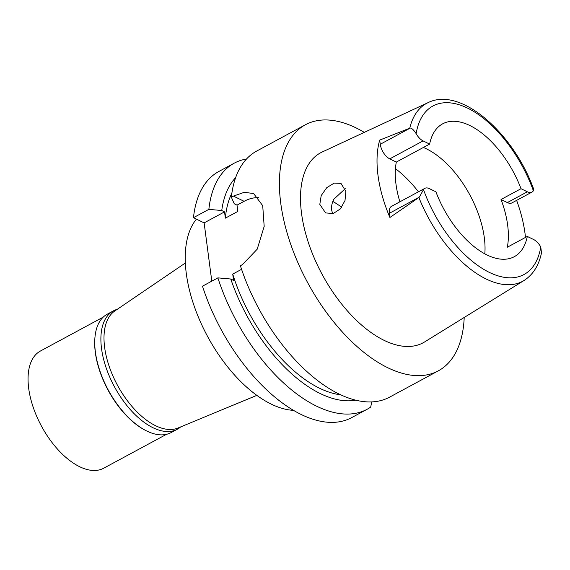 <?xml version="1.0" encoding="UTF-8"?>
<svg xmlns="http://www.w3.org/2000/svg" width="570" height="570" viewBox="0 0 570 570"><rect width="100%" height="100%" fill="white"/><g stroke="black" fill="none" stroke-linecap="round" stroke-linejoin="round"><path stroke-width="0.85" d="M389.901 217.476L418.886 197.526A101.097 52.825 -118.4 0 0 486.039 278.958A101.097 52.825 -118.4 0 0 486.082 278.979A101.097 52.825 -118.4 0 0 524.087 280.469C533.05 274.669 538.857 265.463 541.5 252.866L540.78 246.995A12.782 6.683 -118.4 0 0 533.627 239.521L527.3 236.436A75.468 39.43 61.6 0 1 514.311 256.678A75.468 39.43 61.6 0 1 486.987 254.961A75.468 39.43 61.6 0 1 435.915 191.819L429.353 188.62A12.433 6.498 -118.4 0 0 424.857 188.335A12.433 6.498 -118.4 0 0 423.503 189.618L419.349 197.113L389.353 213.301L389.901 217.476A103.063 53.851 -118.4 0 1 379.713 140.092L380.261 144.267A12.433 6.498 61.6 0 0 389.766 158.873L396.321 162.079L429.63 144.096A75.468 39.43 61.6 0 1 442.619 123.854A75.468 39.43 61.6 0 1 469.951 125.571A75.468 39.43 61.6 0 1 521.016 188.706L501.03 199.493L507.364 202.585A12.782 6.683 61.6 0 0 511.988 202.877L531.974 192.09A12.782 6.683 -118.4 0 1 527.35 191.798L521.016 188.706M501.03 199.493A75.468 39.43 61.6 0 1 507.314 247.223L527.3 236.436M423.36 147.488A75.468 39.43 -118.4 0 1 426.631 148.948A75.468 39.43 -118.4 0 1 484.814 253.842M516.62 200.376A102.173 53.388 -118.4 0 1 525.483 237.412M429.63 144.096L423.075 140.897A12.433 6.498 -118.4 0 1 416.136 133.651C413.67 129.882 411.711 128.022 410.265 128.072L409.759 128.179A101.097 52.825 -118.4 0 1 428.099 102.621C460.638 86.27 513.321 132.874 533.577 188.891L533.378 190.758A12.782 6.683 -118.4 0 1 531.974 192.09M396.321 162.079A75.468 39.43 61.6 0 0 399.884 201.816M424.857 188.335L391.547 206.311A12.433 6.498 61.6 0 0 389.353 213.301M418.886 197.526L419.349 197.113M428.099 102.621L322.15 152.026A107.944 56.401 61.6 0 0 308.292 242.321A107.944 56.401 61.6 0 0 384.059 340.333A107.944 56.401 61.6 0 0 424.643 341.922L524.087 280.469M409.759 128.179L379.713 140.092M319.813 204.402L325.605 212.923L333.201 213.529L340.411 208.869L345.007 200.54L345.876 191.449L340.967 183.369L334.198 183.12L326.781 187.637L321.195 195.574L319.813 204.402M464.208 317.476A139.842 73.067 -118.4 0 1 438.294 370.856A139.842 73.067 -118.4 0 1 387.657 367.678A139.842 73.067 -118.4 0 1 290.159 242.663A139.842 73.067 -118.4 0 1 305.456 124.737A139.842 73.067 -118.4 0 1 356.093 127.915A139.842 73.067 -118.4 0 1 364.301 132.375M233.436 196.101L231.363 197.22L234.249 203.775L237.02 205.129L244.103 201.31L233.436 196.101L244.309 192.29L253.636 193.551L262.713 205.685L264.181 226.418L257.184 249.225L242.457 264.608L240.383 265.727A139.842 73.067 61.6 0 0 338.951 393.97A139.842 73.067 61.6 0 0 389.588 397.147L438.294 370.856M237.02 205.129L237.854 211.413L225.357 218.153L224.53 211.869L221.751 210.515A128.286 67.032 -118.4 0 1 235.645 177.641M193.465 217.676L208.862 209.368A139.842 73.067 -118.4 0 1 234.242 163.17L218.844 171.477A139.842 73.067 61.6 0 0 193.465 217.676L204.131 222.884L211.798 281.153M202.485 286.183A139.842 73.067 61.6 0 0 301.053 414.426A139.842 73.067 61.6 0 0 351.69 417.603L367.087 409.296A139.842 73.067 -118.4 0 1 316.45 406.111A139.842 73.067 -118.4 0 1 217.883 277.868L202.485 286.183M371.782 401.9L370.692 407.08A139.842 73.067 -118.4 0 1 367.087 409.296M241.573 269.311L232.724 274.092L233.55 280.376L230.772 279.015L217.883 277.868M204.131 222.884L224.53 211.869M244.103 201.31A39.957 27.524 116 0 1 258.716 197.719M208.862 209.368L221.751 210.515M234.242 163.17A139.842 73.067 -118.4 0 1 246.518 158.994M231.883 193.13A122.087 63.79 61.6 0 0 225.357 218.153M305.456 124.737L256.749 151.029A139.842 73.067 61.6 0 0 231.363 197.22M232.724 274.092A122.087 63.79 61.6 0 0 319.449 388.184A122.087 63.79 61.6 0 0 340.746 394.825M355.758 400.183A128.286 67.032 -118.4 0 1 320.148 393.507A128.286 67.032 -118.4 0 1 230.772 279.015M196.436 219.129A110.986 57.99 61.6 0 0 197.712 315.481A110.986 57.99 61.6 0 0 271.149 404.066A110.986 57.99 61.6 0 0 293.493 410.35M185.371 262.984L114.805 310.985A66.59 34.791 61.6 0 0 109.682 367.8A66.59 34.791 61.6 0 0 155.546 425.697A66.59 34.791 61.6 0 0 177.975 428.02L256.821 395.373M332.823 201.466A76.58 40.014 -118.4 0 1 341.672 207.309M332.623 213.672L331.69 210.202C331.234 206.568 331.954 202.913 333.849 199.222L345.249 188.677M113.423 310.864L107.26 314.191A67.26 35.141 61.6 0 0 95.005 336.834A67.26 35.141 61.6 0 0 145.5 430.378A67.26 35.141 61.6 0 0 146.796 431.034A67.26 35.141 61.6 0 0 171.15 432.566L177.313 429.239A67.26 35.141 -118.4 0 1 152.96 427.707A67.26 35.141 -118.4 0 1 106.063 367.586A67.26 35.141 -118.4 0 1 113.423 310.864A67.26 35.141 -118.4 0 1 117.249 309.325M145.5 430.378L144.937 430.086A66.59 34.791 -118.4 0 1 94.948 337.469L95.005 336.834M180.704 426.887A67.26 35.141 -118.4 0 1 177.313 429.239M103.234 317.12L40.456 351.006A66.59 34.791 61.6 0 0 33.174 407.165A66.59 34.791 61.6 0 0 79.6 466.695A66.59 34.791 61.6 0 0 103.712 468.205L166.49 434.326M540.78 246.995A95.774 50.039 -118.4 0 1 489.224 272.339A95.774 50.039 -118.4 0 1 423.503 189.618M507.364 202.585L527.35 191.798M416.136 133.651A95.774 50.039 -118.4 0 1 467.607 108.136A95.774 50.039 -118.4 0 1 533.378 190.758M380.261 144.267L410.265 128.072M423.075 140.897L389.766 158.873M395.445 168.649A88.792 46.391 -118.4 0 1 418.451 191.791"/></g></svg>
